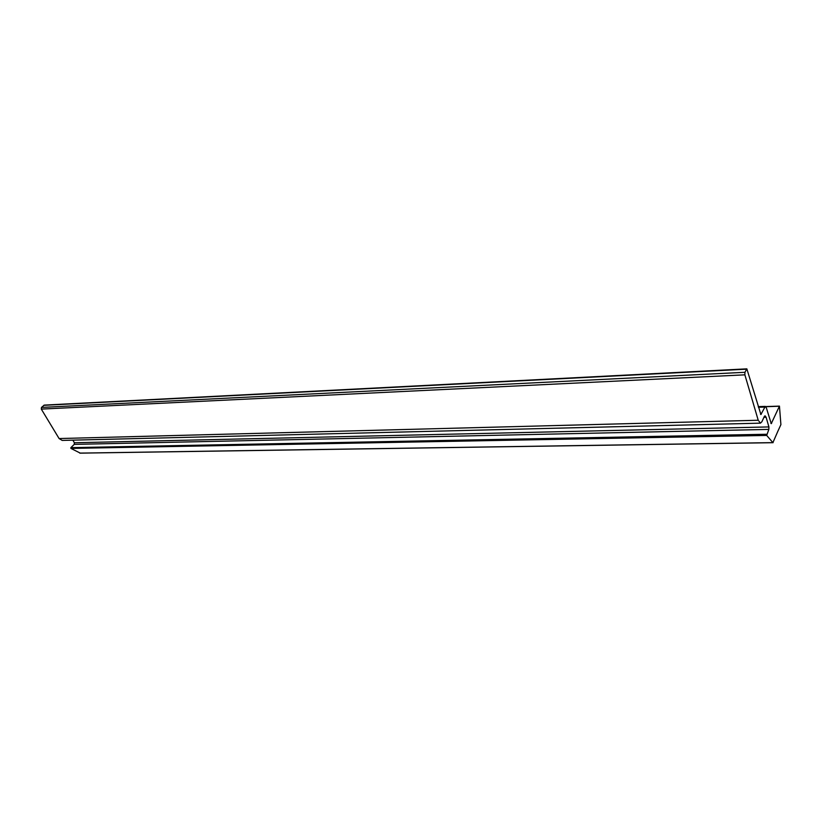 <?xml version="1.0" encoding="UTF-8"?>
<svg xmlns="http://www.w3.org/2000/svg" width="822" height="822" viewBox="0 0 822 822"><rect width="100%" height="100%" fill="white"/><g stroke="black" fill="none" stroke-linecap="round" stroke-linejoin="round"><path stroke-width="1.23" d="M777.776 431.447L780.9 424.614L779.451 406.119L771.252 423.659L766.361 407.866L765.272 406.397L760.905 414.524L746.849 368.852L744.948 372.294L744.876 374.832L758.223 420.248L760.432 423.155L761.881 421.758L764.316 416.487L765.025 415.809L766.114 417.257L768.919 426.926L768.847 429.392L766.7 435.434L772.906 442.626L777.776 431.447M72.839 440.15L74.391 442.75L74.227 444.383L70.877 447.641L70.908 448.422L80.237 453.097M746.849 368.852L44.275 405.102L41.48 407.424L41.295 409.099L59.092 438.547L62.184 440.417L760.432 423.155M70.877 447.641L766.649 434.263M70.908 448.422L766.7 435.434M79.755 453.107L772.906 442.626M74.227 444.383L768.847 429.392M74.391 442.75L768.919 426.926M763.936 417.319L766.114 417.257M59.092 438.547L758.223 420.248M41.295 409.099L744.876 374.832M41.48 407.424L744.948 372.294M43.761 405.328L746.499 369.181M760.514 414.206L761.264 414.185M758.449 407.27L764.573 407.065M765.816 406.695L779.318 406.253M770.872 423.33L771.601 423.309M758.254 406.623L765.272 406.397M80.001 453.148L773.07 442.688M765.693 406.571L779.451 406.119"/></g></svg>
